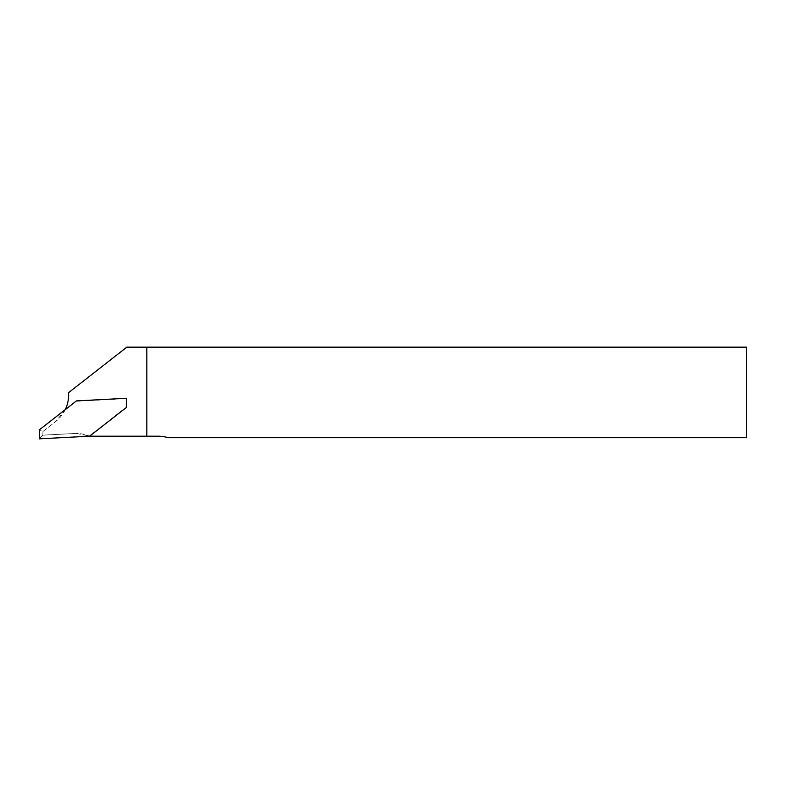 <?xml version="1.0" encoding="UTF-8"?>
<svg xmlns="http://www.w3.org/2000/svg" width="786" height="786" viewBox="0 0 786 786"><rect width="100%" height="100%" fill="white"/><g stroke="black" fill="none" stroke-linecap="round" stroke-linejoin="round"><path stroke-width="0.59" stroke-dasharray="3.93 2.95" d="M65.258 409.624A33.955 33.955 0 0 1 64.924 410.302L55.58 421.62L42.925 431.504L42.866 435.149L76.213 433.45L88.897 435.906A33.955 33.955 0 0 1 89.604 436.201L158.143 436.201A33.955 33.955 0 0 1 168.135 437.704L746.7 437.704L746.7 347.157L126.821 347.157L68.569 392.676A33.955 33.955 0 0 1 55.58 421.62L42.925 431.504L39.457 429.775M42.925 431.504L42.866 435.149L74.434 433.499A33.955 33.955 0 0 1 89.604 436.201L88.897 435.906M42.866 435.149L39.3 438.843M64.924 410.302L76.409 400.909M76.527 401.233L126.379 398.62L126.232 407.168L89.486 435.876M146.825 436.201L146.825 347.157"/><path stroke-width="1.18" d="M39.3 438.843L89.604 436.201L126.556 407.335L126.713 398.276L76.409 400.909L39.457 429.775L39.3 438.843M89.604 436.201L158.143 436.201A33.955 33.955 0 0 1 168.135 437.704L746.7 437.704L746.7 347.157L126.821 347.157L68.569 392.676A33.955 33.955 0 0 1 65.258 409.624M146.825 436.201L146.825 347.157"/></g></svg>
